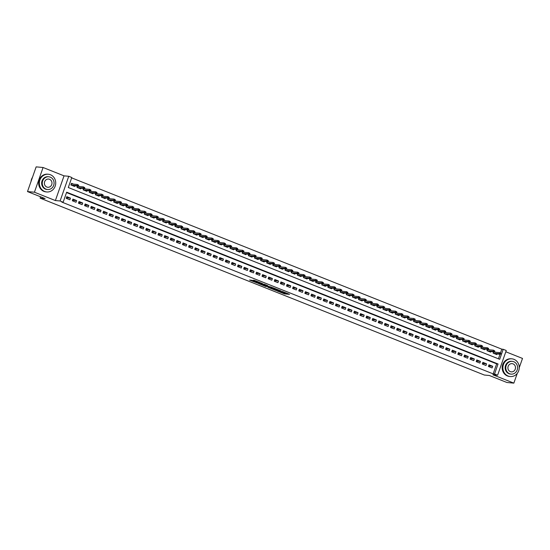 <?xml version="1.0" encoding="UTF-8"?>
<svg xmlns="http://www.w3.org/2000/svg" width="550" height="550" viewBox="0 0 550 550"><rect width="100%" height="100%" fill="white"/><g stroke="black" fill="none" stroke-linecap="round" stroke-linejoin="round"><path stroke-width="0.82" d="M277.104 290.943L284.591 293.899L289.541 294.339L282.164 291.404L284.268 292.572L279.634 291.177L281.332 292.304L277.104 290.943M251.488 280.211L249.569 280.039L257.531 283.126L262.481 283.566L254.134 280.273L252.808 280.335L260.906 283.14L257.524 282.865L251.488 280.211M63.154 202.208L60.094 200.984L68.743 176.282L71.802 177.499L68.296 187.516L499.689 359.308L503.195 349.291L506.254 350.508L497.599 375.217L494.539 374L498.046 363.983L66.66 192.191L63.154 202.208L61.772 202.077L493.158 373.869L494.539 374M497.599 375.217L492.889 374.784L513.851 383.13L506.921 382.498L489.328 375.492L484.344 375.031L40.102 198.124L45.093 198.577L27.5 191.572L34.43 192.211L55.385 200.558L60.094 200.984M267.919 287.265L276.21 290.565L281.16 291.005L272.814 287.712L267.919 287.265M265.994 286.577L258.521 283.553L264.351 284.254L267.768 285.67L266.056 285.711L271.886 287.293L266.062 286.399M27.5 191.572L36.149 166.87L43.079 167.502L34.43 192.211M513.851 383.13L517.268 373.368M519.234 367.744L522.5 358.428L505.808 351.78M73.549 184.133L71.479 183.308L70.895 184.979L74.566 186.443L74.779 185.824M79.667 186.574L78.265 186.01M85.786 189.008L84.384 188.451M91.905 191.448L90.502 190.884M98.024 193.882L96.621 193.325M104.142 196.316L102.74 195.759M110.261 198.756L108.859 198.192M116.38 201.19L114.978 200.633M122.499 203.631L121.096 203.067M128.618 206.064L127.215 205.508M134.743 208.505L133.334 207.941M140.862 210.939L139.453 210.382M146.981 213.379L145.571 212.816M153.099 215.813L151.69 215.249M159.218 218.247L157.809 217.69M165.337 220.688L163.928 220.124M171.456 223.121L170.046 222.564M177.574 225.562L176.165 224.998M183.693 227.996L182.284 227.439M189.812 230.436L188.403 229.873M195.931 232.87L194.521 232.313M202.049 235.304L200.64 234.747M208.168 237.744L206.759 237.181M214.287 240.178L212.877 239.621M220.406 242.619L218.996 242.055M226.524 245.053L225.115 244.496M232.643 247.493L231.234 246.929M238.762 249.927L237.353 249.37M244.881 252.367L243.478 251.804M250.999 254.801L249.597 254.244M257.118 257.235L255.716 256.678M263.237 259.676L261.834 259.112M269.356 262.109L267.953 261.553M275.474 264.55L274.072 263.986M281.593 266.984L280.191 266.427M287.712 269.424L286.309 268.861M293.831 271.858L292.428 271.301M299.949 274.299L298.547 273.735M306.068 276.732L304.666 276.169M312.187 279.166L310.784 278.609M318.306 281.607L316.903 281.043M324.431 284.041L323.022 283.484M330.55 286.481L329.141 285.918M336.669 288.915L335.259 288.358M342.788 291.356L341.378 290.792M348.906 293.789L347.497 293.232M355.025 296.223L353.616 295.666M361.144 298.664L359.734 298.1M367.263 301.097L365.853 300.541M373.381 303.538L371.972 302.974M379.5 305.972L378.091 305.415M385.619 308.413L384.209 307.849M391.737 310.846L390.328 310.289M397.856 313.287L396.447 312.723M403.975 315.721L402.566 315.164M410.094 318.154L408.684 317.597M416.212 320.595L414.803 320.031M422.331 323.029L420.922 322.472M428.45 325.469L427.041 324.906M434.569 327.903L433.166 327.346M440.688 330.344L439.285 329.78M446.806 332.778L445.404 332.221M452.925 335.211L451.522 334.654M459.044 337.652L457.641 337.088M465.163 340.086L463.76 339.529M471.281 342.526L469.879 341.962M477.4 344.96L475.998 344.403M483.519 347.401L482.116 346.837M489.638 349.834L488.235 349.278M488.428 366.472L492.099 367.936L492.683 366.266L489.012 364.801L488.428 366.472M482.309 364.031L485.98 365.496L486.564 363.825L482.893 362.368L482.309 364.031M476.19 361.598L479.861 363.062L480.446 361.391L476.774 359.927L476.19 361.598M470.071 359.164L473.743 360.621L474.327 358.951L470.656 357.493L470.071 359.164M463.953 356.723L467.624 358.188L468.208 356.517L464.537 355.053L463.953 356.723M457.834 354.289L461.505 355.747L462.089 354.083L458.418 352.619L457.834 354.289M451.715 351.849L455.386 353.313L455.971 351.643L452.299 350.178L451.715 351.849M445.596 349.415L449.268 350.873L449.852 349.209L446.181 347.744L445.596 349.415M439.478 346.974L443.149 348.439L443.733 346.768L440.062 345.311L439.478 346.974M433.359 344.541L437.03 346.005L437.614 344.334L433.943 342.87L433.359 344.541M427.24 342.1L430.911 343.564L431.496 341.894L427.824 340.436L427.24 342.1M421.121 339.666L424.793 341.131L425.377 339.46L421.706 337.996L421.121 339.666M414.996 337.232L418.667 338.69L419.258 337.019L415.587 335.562L414.996 337.232M408.877 334.792L412.548 336.256L413.132 334.586L409.461 333.121L408.877 334.792M402.758 332.358L406.429 333.816L407.014 332.152L403.342 330.688L402.758 332.358M396.639 329.918L400.311 331.382L400.895 329.711L397.224 328.247L396.639 329.918M390.521 327.484L394.192 328.941L394.776 327.278L391.105 325.813L390.521 327.484M384.402 325.043L388.073 326.507L388.658 324.837L384.986 323.379L384.402 325.043M378.283 322.609L381.954 324.074L382.539 322.403L378.868 320.939L378.283 322.609M372.164 320.169L375.836 321.633L376.42 319.962L372.749 318.505L372.164 320.169M366.046 317.735L369.717 319.199L370.301 317.529L366.63 316.064L366.046 317.735M359.927 315.301L363.598 316.759L364.183 315.088L360.511 313.631L359.927 315.301M353.808 312.861L357.479 314.325L358.064 312.654L354.393 311.19L353.808 312.861M347.689 310.427L351.361 311.884L351.945 310.221L348.274 308.756L347.689 310.427M341.571 307.986L345.242 309.451L345.826 307.78L342.155 306.316L341.571 307.986M335.452 305.553L339.123 307.017L339.707 305.346L336.036 303.882L335.452 305.553M329.333 303.112L333.004 304.576L333.589 302.906L329.918 301.448L329.333 303.112M323.214 300.678L326.886 302.143L327.47 300.472L323.799 299.007L323.214 300.678M317.096 298.244L320.767 299.702L321.351 298.031L317.68 296.574L317.096 298.244M310.977 295.804L314.648 297.268L315.232 295.597L311.561 294.133L310.977 295.804M304.858 293.37L308.529 294.827L309.114 293.164L305.442 291.699L304.858 293.37M298.739 290.929L302.411 292.394L302.995 290.723L299.324 289.259L298.739 290.929M292.621 288.496L296.292 289.953L296.876 288.289L293.205 286.825L292.621 288.496M286.502 286.055L290.173 287.519L290.757 285.849L287.086 284.391L286.502 286.055M280.383 283.621L284.054 285.086L284.639 283.415L280.968 281.951L280.383 283.621M274.264 281.181L277.936 282.645L278.52 280.974L274.849 279.517L274.264 281.181M268.146 278.747L271.817 280.211L272.401 278.541L268.73 277.076L268.146 278.747M262.027 276.313L265.698 277.771L266.282 276.1L262.611 274.643L262.027 276.313M255.908 273.873L259.579 275.337L260.164 273.666L256.493 272.202L255.908 273.873M249.789 271.439L253.461 272.896L254.045 271.232L250.374 269.768L249.789 271.439M243.671 268.998L247.342 270.462L247.926 268.792L244.255 267.327L243.671 268.998M237.552 266.564L241.223 268.022L241.808 266.358L238.136 264.894L237.552 266.564M231.433 264.124L235.104 265.588L235.689 263.918L232.018 262.46L231.433 264.124M225.308 261.69L228.979 263.154L229.57 261.484L225.899 260.019L225.308 261.69M219.189 259.249L222.86 260.714L223.444 259.043L219.773 257.586L219.189 259.249M213.07 256.816L216.741 258.28L217.326 256.609L213.654 255.145L213.07 256.816M206.951 254.382L210.623 255.839L211.207 254.169L207.536 252.711L206.951 254.382M200.833 251.941L204.504 253.406L205.088 251.735L201.417 250.271L200.833 251.941M194.714 249.508L198.385 250.965L198.969 249.301L195.298 247.837L194.714 249.508M188.595 247.067L192.266 248.531L192.851 246.861L189.179 245.396L188.595 247.067M182.476 244.633L186.147 246.097L186.732 244.427L183.061 242.962L182.476 244.633M176.357 242.192L180.029 243.657L180.613 241.986L176.942 240.529L176.357 242.192M170.239 239.759L173.91 241.223L174.494 239.553L170.823 238.088L170.239 239.759M164.12 237.325L167.791 238.782L168.376 237.112L164.704 235.654L164.12 237.325M158.001 234.884L161.672 236.349L162.257 234.678L158.586 233.214L158.001 234.884M151.882 232.451L155.554 233.908L156.138 232.244L152.467 230.78L151.882 232.451M145.764 230.01L149.435 231.474L150.019 229.804L146.348 228.339L145.764 230.01M139.645 227.576L143.316 229.034L143.901 227.37L140.229 225.906L139.645 227.576M133.526 225.136L137.197 226.6L137.782 224.929L134.111 223.472L133.526 225.136M127.407 222.702L131.079 224.166L131.663 222.496L127.992 221.031L127.407 222.702M121.289 220.261L124.96 221.726L125.544 220.055L121.873 218.597L121.289 220.261M115.17 217.827L118.841 219.292L119.426 217.621L115.754 216.157L115.17 217.827M109.051 215.394L112.723 216.851L113.307 215.181L109.636 213.723L109.051 215.394M102.933 212.953L106.604 214.417L107.188 212.747L103.517 211.282L102.933 212.953M96.814 210.519L100.485 211.977L101.069 210.313L97.398 208.849L96.814 210.519M90.695 208.079L94.366 209.543L94.951 207.873L91.279 206.408L90.695 208.079M84.576 205.645L88.248 207.103L88.832 205.439L85.161 203.974L84.576 205.645M78.458 203.204L82.129 204.669L82.713 202.998L79.042 201.541L78.458 203.204M72.339 200.771L76.01 202.235L76.594 200.564L72.923 199.1L72.339 200.771M493.158 373.869L496.664 363.853L66.529 192.562M70.476 198.124L66.804 196.666L66.22 198.33L69.891 199.794L70.476 198.124L66.419 197.752M500.486 352.942L501.806 349.168L71.672 177.87M498.431 358.806L500.033 354.241M495.756 352.275L494.354 351.711M496.987 353.966L496.774 354.578L493.103 353.114L493.577 351.773M490.868 351.526L490.655 352.144L486.984 350.68L487.451 349.339M484.749 349.092L484.536 349.704L480.865 348.246L481.332 346.899M478.631 346.651L478.418 347.27L474.746 345.806L475.214 344.465M472.512 344.218L472.299 344.829L468.627 343.372L469.095 342.024M466.393 341.777L466.18 342.396L462.509 340.931L462.976 339.591M460.274 339.343L460.061 339.955L456.39 338.498L456.857 337.15M454.156 336.903L453.942 337.521L450.271 336.057L450.739 334.716M448.037 334.469L447.824 335.087L444.152 333.623L444.62 332.282M441.918 332.035L441.705 332.647L438.034 331.183L438.501 329.842M435.799 329.594L435.586 330.213L431.915 328.749L432.382 327.408M429.681 327.161L429.467 327.772L425.796 326.315L426.264 324.968M423.562 324.72L423.349 325.339L419.678 323.874L420.145 322.534M417.443 322.286L417.23 322.898L413.559 321.441L414.026 320.093M411.324 319.846L411.111 320.464L407.44 319L407.908 317.659M405.206 317.412L404.993 318.024L401.321 316.566L401.789 315.219M399.087 314.971L398.874 315.59L395.203 314.126L395.67 312.785M392.968 312.538L392.755 313.156L389.084 311.692L389.551 310.351M386.849 310.104L386.636 310.716L382.965 309.251L383.433 307.911M380.731 307.663L380.518 308.282L376.839 306.817L377.314 305.477M374.612 305.229L374.392 305.841L370.721 304.384L371.195 303.036M368.493 302.789L368.273 303.407L364.602 301.943L365.076 300.603M362.374 300.355L362.154 300.967L358.483 299.509L358.957 298.162M356.256 297.914L356.036 298.533L352.364 297.069L352.839 295.728M350.137 295.481L349.917 296.099L346.246 294.635L346.72 293.294M344.018 293.047L343.798 293.659L340.127 292.194L340.601 290.854M337.899 290.606L337.679 291.225L334.008 289.761L334.482 288.42M331.781 288.173L331.561 288.784L327.889 287.327L328.364 285.979M325.662 285.732L325.442 286.351L321.771 284.886L322.245 283.546M319.543 283.298L319.323 283.91L315.652 282.452L316.126 281.105M313.424 280.857L313.204 281.476L309.533 280.012L310.007 278.671M307.299 278.424L307.086 279.036L303.414 277.578L303.889 276.231M301.18 275.983L300.967 276.602L297.296 275.137L297.763 273.797M295.061 273.549L294.848 274.168L291.177 272.704L291.644 271.363M288.942 271.116L288.729 271.728L285.058 270.263L285.526 268.923M282.824 268.675L282.611 269.294L278.939 267.829L279.407 266.489M276.705 266.241L276.492 266.853L272.821 265.396L273.288 264.048M270.586 263.801L270.373 264.419L266.702 262.955L267.169 261.614M264.468 261.367L264.254 261.979L260.583 260.521L261.051 259.174M258.349 258.926L258.136 259.545L254.464 258.081L254.932 256.74M252.23 256.493L252.017 257.104L248.346 255.647L248.813 254.299M246.111 254.052L245.898 254.671L242.227 253.206L242.694 251.866M239.992 251.618L239.779 252.237L236.108 250.772L236.576 249.432M233.874 249.184L233.661 249.796L229.989 248.332L230.457 246.991M227.755 246.744L227.542 247.363L223.871 245.898L224.338 244.558M221.636 244.31L221.423 244.922L217.752 243.464L218.219 242.117M215.518 241.869L215.304 242.488L211.633 241.024L212.101 239.683M209.399 239.436L209.186 240.048L205.514 238.59L205.982 237.242M203.28 236.995L203.067 237.614L199.396 236.149L199.863 234.809M197.161 234.561L196.948 235.18L193.277 233.716L193.744 232.375M191.042 232.127L190.829 232.739L187.151 231.275L187.626 229.934M184.924 229.687L184.704 230.306L181.032 228.841L181.507 227.501M178.805 227.253L178.585 227.865L174.914 226.407L175.388 225.06M172.686 224.812L172.466 225.431L168.795 223.967L169.269 222.626M166.567 222.379L166.347 222.991L162.676 221.533L163.151 220.186M160.449 219.938L160.229 220.557L156.558 219.093L157.032 217.752M154.33 217.504L154.11 218.116L150.439 216.659L150.913 215.311M148.211 215.064L147.991 215.683L144.32 214.218L144.794 212.877M142.093 212.63L141.873 213.249L138.201 211.784L138.676 210.444M135.974 210.196L135.754 210.808L132.083 209.344L132.557 208.003M129.855 207.756L129.635 208.374L125.964 206.91L126.438 205.569M123.736 205.322L123.516 205.934L119.845 204.476L120.319 203.129M117.611 202.881L117.397 203.5L113.726 202.036L114.201 200.695M111.492 200.447L111.279 201.059L107.608 199.602L108.075 198.254M105.373 198.007L105.16 198.626L101.489 197.161L101.956 195.821M99.254 195.573L99.041 196.185L95.37 194.728L95.838 193.38M93.136 193.133L92.922 193.751L89.251 192.287L89.719 190.946M87.017 190.699L86.804 191.317L83.133 189.853L83.6 188.512M80.898 188.265L80.685 188.877L77.014 187.413L77.481 186.072M40.576 196.783L40.102 198.124M55.385 200.558L64.034 175.849L43.079 167.502M64.034 175.849L68.743 176.282M501.806 349.168L503.195 349.291M496.664 363.853L498.046 363.983M492.683 366.266L488.627 365.894M486.564 363.825L482.508 363.454M480.446 361.391L476.389 361.02M474.327 358.951L470.271 358.579M468.208 356.517L464.152 356.146M462.089 354.083L458.033 353.712M455.971 351.643L451.914 351.271M449.852 349.209L445.796 348.837M443.733 346.768L439.677 346.397M437.614 344.334L433.558 343.963M431.496 341.894L427.439 341.522M425.377 339.46L421.321 339.089M419.258 337.019L415.202 336.648M413.132 334.586L409.083 334.214M407.014 332.152L402.964 331.781M400.895 329.711L396.846 329.34M394.776 327.278L390.727 326.906M388.658 324.837L384.608 324.466M382.539 322.403L378.489 322.032M376.42 319.962L372.371 319.591M370.301 317.529L366.252 317.157M364.183 315.088L360.133 314.717M358.064 312.654L354.014 312.283M351.945 310.221L347.896 309.849M345.826 307.78L341.777 307.409M339.707 305.346L335.658 304.975M333.589 302.906L329.532 302.534M327.47 300.472L323.414 300.101M321.351 298.031L317.295 297.66M315.232 295.597L311.176 295.226M309.114 293.164L305.058 292.793M302.995 290.723L298.939 290.352M296.876 288.289L292.82 287.918M290.757 285.849L286.701 285.478M284.639 283.415L280.582 283.044M278.52 280.974L274.464 280.603M272.401 278.541L268.345 278.169M266.282 276.1L262.226 275.729M260.164 273.666L256.107 273.295M254.045 271.232L249.989 270.861M247.926 268.792L243.87 268.421M241.808 266.358L237.751 265.987M235.689 263.918L231.633 263.546M229.57 261.484L225.514 261.113M223.444 259.043L219.395 258.672M217.326 256.609L213.276 256.238M211.207 254.169L207.157 253.804M205.088 251.735L201.039 251.364M198.969 249.301L194.92 248.93M192.851 246.861L188.801 246.489M186.732 244.427L182.683 244.056M180.613 241.986L176.564 241.615M174.494 239.553L170.445 239.181M168.376 237.112L164.326 236.741M162.257 234.678L158.208 234.307M156.138 232.244L152.089 231.873M150.019 229.804L145.97 229.433M143.901 227.37L139.844 226.999M137.782 224.929L133.726 224.558M131.663 222.496L127.607 222.124M125.544 220.055L121.488 219.684M119.426 217.621L115.369 217.25M113.307 215.181L109.251 214.809M107.188 212.747L103.132 212.376M101.069 210.313L97.013 209.942M94.951 207.873L90.894 207.501M88.832 205.439L84.776 205.067M82.713 202.998L78.657 202.627M76.594 200.564L72.538 200.193M281.971 292.181L284.824 293.232L287.506 293.48M270.132 287.464L273.096 288.647M275.055 290.07L280.005 290.641L276.072 289.307L272.944 289.066L275.055 290.07M272.944 289.066L273.178 288.399L275.076 288.523M263.663 284.886L260.789 283.745M263.663 285.306L268.07 286.681L263.663 285.306L263.897 284.639L263.512 285.326M265.849 284.982L265.031 284.742L264.798 285.409M263.897 284.639L265.031 284.742M493.652 351.78L494.622 352.165M493.144 353.134L493.618 351.78L493.446 353.251M500.603 353.946L500.837 353.272L500.225 353.031L500.39 354.276L499.29 353.836L499.709 352.632L493.852 352.096M499.991 353.698L493.604 353.313M500.39 354.276L494.704 353.753M500.225 353.031L500.837 353.272M508.131 376.035A8.889 8.181 95.2 0 0 510.242 376.537A8.889 8.181 95.2 0 0 519.021 369.6A8.889 8.181 95.2 0 0 513.975 359.342A8.889 8.181 95.2 0 0 511.864 358.834A8.889 8.181 95.2 0 0 503.085 365.771A8.889 8.181 95.2 0 0 508.131 376.035M511.864 358.834L511.17 358.772A8.889 8.181 95.2 0 0 502.391 365.709A8.889 8.181 95.2 0 0 507.437 375.966A8.889 8.181 95.2 0 0 509.547 376.475L510.242 376.537M511.101 374.117L510.469 374.062A6.401 5.892 -84.8 0 1 508.949 373.697A6.401 5.892 -84.8 0 1 505.312 366.307A6.401 5.892 -84.8 0 1 511.638 361.309L512.27 361.371A6.401 5.892 95.2 0 0 505.952 366.369A6.401 5.892 95.2 0 0 509.582 373.752A6.401 5.892 95.2 0 0 511.101 374.117A6.401 5.892 95.2 0 0 517.426 369.119A6.401 5.892 95.2 0 0 513.789 361.735A6.401 5.892 95.2 0 0 512.27 361.371M513.047 363.873A4.125 3.795 95.2 0 0 507.994 366.857A4.125 3.795 95.2 0 0 511.314 371.855A4.125 3.795 95.2 0 0 513.047 363.873M44.619 191.448A8.889 8.181 95.2 0 0 46.729 191.957A8.889 8.181 95.2 0 0 55.509 185.013A8.889 8.181 95.2 0 0 50.463 174.756A8.889 8.181 95.2 0 0 48.352 174.247A8.889 8.181 95.2 0 0 39.573 181.191A8.889 8.181 95.2 0 0 44.619 191.448M48.352 174.247L47.657 174.185A8.889 8.181 95.2 0 0 38.878 181.122A8.889 8.181 95.2 0 0 43.924 191.386A8.889 8.181 95.2 0 0 46.035 191.888L46.729 191.957M47.596 189.53L46.956 189.475A6.401 5.892 -84.8 0 1 45.437 189.111A6.401 5.892 -84.8 0 1 41.8 181.72A6.401 5.892 -84.8 0 1 48.125 176.729L48.758 176.784A6.401 5.892 95.2 0 0 42.439 181.782A6.401 5.892 95.2 0 0 46.069 189.166A6.401 5.892 95.2 0 0 47.596 189.53A6.401 5.892 95.2 0 0 53.914 184.539A6.401 5.892 95.2 0 0 50.284 177.148A6.401 5.892 95.2 0 0 48.758 176.784M49.534 179.286A4.125 3.795 95.2 0 0 44.481 182.27A4.125 3.795 95.2 0 0 47.802 187.268A4.125 3.795 95.2 0 0 49.534 179.286M32.505 177.286A8.889 8.181 95.2 0 0 31.034 181.486M487.534 349.346L488.503 349.731M487.025 350.694L487.499 349.339L487.328 350.817M494.484 351.505L494.718 350.838L494.106 350.597L494.271 351.835L493.171 351.402L493.591 350.199L487.733 349.663M493.873 351.264L487.486 350.879M494.271 351.835L488.586 351.319M494.106 350.597L494.718 350.838M481.415 346.906L482.384 347.298M480.906 348.26L481.381 346.906L481.209 348.377M488.366 349.071L488.599 348.404L487.987 348.157L488.152 349.401L487.053 348.961L487.472 347.758L481.614 347.222M487.754 348.824L481.367 348.439M488.152 349.401L482.467 348.879M487.987 348.157L488.599 348.404M475.296 344.472L476.266 344.857M474.788 345.826L475.262 344.465L475.09 345.943M482.247 346.631L482.481 345.964L481.869 345.723L482.034 346.968L480.934 346.528L481.353 345.324L475.496 344.788M481.635 346.39L475.248 346.005M482.034 346.968L476.348 346.445M481.869 345.723L482.481 345.964M469.171 342.031L470.147 342.423M468.669 343.386L469.143 342.031L468.971 343.509M476.128 344.197L476.362 343.53L475.75 343.282L475.915 344.527L474.815 344.087L475.234 342.884L469.377 342.347M475.516 343.949L469.123 343.571M475.915 344.527L470.229 344.004M475.75 343.282L476.362 343.53M463.052 339.597L464.028 339.982M462.55 340.952L463.024 339.591L462.853 341.069M470.009 341.756L470.243 341.089L469.631 340.849L469.796 342.093L468.696 341.653L469.116 340.45L463.258 339.914M469.397 341.516L463.004 341.131M469.796 342.093L464.111 341.571M469.631 340.849L470.243 341.089M456.933 337.157L457.909 337.549M456.431 338.511L456.906 337.157L456.734 338.635M463.891 339.322L464.124 338.656L463.513 338.408L463.678 339.653L462.578 339.212L462.997 338.016L457.139 337.48M463.279 339.082L456.885 338.697M463.678 339.653L457.992 339.13M463.513 338.408L464.124 338.656M450.814 334.723L451.791 335.108M450.312 336.077L450.787 334.723L450.615 336.194M457.772 336.889L458.006 336.215L457.394 335.974L457.559 337.219L456.459 336.779L456.878 335.576L451.021 335.039M457.16 336.641L450.766 336.256M457.559 337.219L451.873 336.696M457.394 335.974L458.006 336.215M444.696 332.289L445.672 332.674M444.194 333.637L444.668 332.282L444.496 333.761M451.653 334.448L451.887 333.781L451.275 333.541L451.44 334.778L450.34 334.345L450.759 333.142L444.902 332.606M451.034 334.207L444.647 333.822M451.44 334.778L445.754 334.262M451.275 333.541L451.887 333.781M438.577 329.849L439.553 330.234M438.075 331.203L438.549 329.849L438.377 331.32M445.527 332.014L445.761 331.347L445.149 331.1L445.321 332.344L444.221 331.904L444.641 330.701L438.783 330.165M444.916 331.767L438.529 331.382M445.321 332.344L439.636 331.822M445.149 331.1L445.761 331.347M432.458 327.415L433.434 327.8M431.956 328.762L432.431 327.408L432.259 328.886M439.409 329.574L439.643 328.907L439.031 328.666L439.203 329.904L438.103 329.471L438.522 328.268L432.664 327.731M438.797 329.333L432.41 328.948M439.203 329.904L433.517 329.388M439.031 328.666L439.643 328.907M426.339 324.974L427.316 325.366M425.837 326.329L426.312 324.974L426.14 326.446M433.29 327.14L433.524 326.473L432.912 326.226L433.084 327.47L431.984 327.03L432.403 325.827L426.546 325.291M432.678 326.893L426.291 326.507M433.084 327.47L427.391 326.947M432.912 326.226L433.524 326.473M420.221 322.541L421.197 322.926M419.719 323.895L420.193 322.534L420.021 324.012M427.171 324.699L427.405 324.032L426.793 323.792L426.965 325.036L425.865 324.596L426.284 323.393L420.427 322.857M426.559 324.459L420.172 324.074M426.965 325.036L421.272 324.514M426.793 323.792L427.405 324.032M414.102 320.1L415.078 320.492M413.6 321.454L414.074 320.1L413.902 321.578M421.053 322.266L421.286 321.599L420.674 321.351L420.846 322.596L419.746 322.156L420.166 320.952L414.308 320.416M420.441 322.018L414.054 321.64M420.846 322.596L415.154 322.073M420.674 321.351L421.286 321.599M407.983 317.666L408.959 318.051M407.481 319.021L407.956 317.666L407.784 319.137M414.934 319.825L415.168 319.158L414.556 318.918L414.728 320.162L413.627 319.722L414.047 318.519L408.189 317.982M414.322 319.584L407.935 319.199M414.728 320.162L409.035 319.639M414.556 318.918L415.168 319.158M401.864 315.226L402.841 315.618M401.362 316.58L401.837 315.226L401.665 316.704M408.815 317.391L409.049 316.724L408.437 316.477L408.609 317.721L407.509 317.281L407.928 316.085L402.071 315.549M408.203 317.151L401.816 316.766M408.609 317.721L402.916 317.199M408.437 316.477L409.049 316.724M395.746 312.792L396.722 313.177M395.244 314.146L395.718 312.792L395.546 314.263M402.696 314.957L402.93 314.284L402.318 314.043L402.49 315.288L401.39 314.847L401.809 313.644L395.945 313.108M402.084 314.71L395.697 314.325M402.49 315.288L396.797 314.765M402.318 314.043L402.93 314.284M389.627 310.358L390.603 310.743M389.125 311.706L389.599 310.351L389.428 311.829M396.578 312.517L396.811 311.85L396.199 311.609L396.371 312.847L395.271 312.414L395.691 311.211L389.826 310.674M395.966 312.276L389.579 311.891M396.371 312.847L390.679 312.331M396.199 311.609L396.811 311.85M383.508 307.918L384.484 308.309M383.006 309.272L383.481 307.918L383.309 309.389M390.459 310.083L390.692 309.416L390.081 309.169L390.252 310.413L389.152 309.973L389.572 308.77L383.707 308.234M389.847 309.836L383.46 309.451M390.252 310.413L384.56 309.891M390.081 309.169L390.692 309.416M377.389 305.484L378.366 305.869M376.888 306.831L377.362 305.477L377.19 306.955M384.34 307.643L384.574 306.976L383.962 306.735L384.134 307.972L383.034 307.539L383.453 306.336L377.589 305.8M383.728 307.402L377.341 307.017M384.134 307.972L378.441 307.457M383.962 306.735L384.574 306.976M371.271 303.043L372.247 303.435M370.769 304.397L371.243 303.043L371.064 304.521M378.221 305.209L378.455 304.542L377.843 304.294L378.015 305.539L376.915 305.099L377.334 303.896L371.47 303.359M377.609 304.961L371.223 304.576M378.015 305.539L372.322 305.016M377.843 304.294L378.455 304.542M365.152 300.609L366.128 300.994M364.65 301.964L365.124 300.603L364.946 302.081M372.103 302.768L372.336 302.101L371.724 301.861L371.896 303.105L370.789 302.665L371.216 301.462L365.351 300.926M371.491 302.528L365.104 302.143M371.896 303.105L366.204 302.582M371.724 301.861L372.336 302.101M359.033 298.169L360.002 298.561M358.524 299.523L359.006 298.169L358.827 299.647M365.984 300.334L366.217 299.668L365.606 299.42L365.777 300.664L364.671 300.224L365.097 299.028L359.232 298.492M365.372 300.087L358.985 299.709M365.777 300.664L360.085 300.142M365.606 299.42L366.217 299.668M352.914 295.735L353.884 296.12M352.406 297.089L352.88 295.735L352.708 297.206M359.865 297.894L360.099 297.227L359.487 296.986L359.659 298.231L358.552 297.791L358.978 296.587L353.114 296.051M359.253 297.653L352.866 297.268M359.659 298.231L353.966 297.708M359.487 296.986L360.099 297.227M346.796 293.301L347.765 293.686M346.287 294.649L346.761 293.294L346.589 294.772M353.746 295.46L353.98 294.793L353.368 294.546L353.54 295.79L352.433 295.35L352.859 294.154L346.995 293.618M353.134 295.219L346.748 294.834M353.54 295.79L347.847 295.274M353.368 294.546L353.98 294.793M340.677 290.861L341.646 291.246M340.168 292.215L340.643 290.861L340.471 292.332M347.627 293.026L347.861 292.353L347.249 292.112L347.421 293.356L346.314 292.916L346.741 291.713L340.876 291.177M347.016 292.779L340.629 292.394M347.421 293.356L341.729 292.834M347.249 292.112L347.861 292.353M334.558 288.427L335.528 288.812M334.049 289.774L334.524 288.42L334.352 289.898M341.509 290.586L341.743 289.919L341.131 289.678L341.303 290.916L340.196 290.482L340.622 289.279L334.757 288.743M340.897 290.345L334.51 289.96M341.303 290.916L335.61 290.4M341.131 289.678L341.743 289.919M328.439 285.986L329.409 286.378M327.931 287.341L328.405 285.986L328.233 287.457M335.39 288.152L335.624 287.485L335.012 287.238L335.177 288.482L334.077 288.042L334.503 286.839L328.639 286.303M334.778 287.904L328.391 287.519M335.177 288.482L329.491 287.959M335.012 287.238L335.624 287.485M322.321 283.553L323.29 283.938M321.812 284.907L322.286 283.546L322.114 285.024M329.271 285.711L329.505 285.044L328.893 284.804L329.058 286.048L327.958 285.608L328.377 284.405L322.52 283.869M328.659 285.471L322.272 285.086M329.058 286.048L323.373 285.526M328.893 284.804L329.505 285.044M316.202 281.112L317.171 281.504M315.693 282.466L316.168 281.112L315.996 282.59M323.153 283.278L323.386 282.611L322.774 282.363L322.939 283.607L321.839 283.168L322.259 281.964L316.401 281.428M322.541 283.03L316.154 282.652M322.939 283.607L317.254 283.085M322.774 282.363L323.386 282.611M310.083 278.678L311.053 279.063M309.574 280.032L310.049 278.671L309.877 280.149M317.034 280.837L317.268 280.17L316.656 279.929L316.821 281.174L315.721 280.734L316.14 279.531L310.282 278.994M316.422 280.596L310.035 280.211M316.821 281.174L311.135 280.651M316.656 279.929L317.268 280.17M303.964 276.238L304.934 276.629M303.456 277.592L303.93 276.238L303.758 277.716M310.915 278.403L311.149 277.736L310.537 277.489L310.702 278.733L309.602 278.293L310.021 277.097L304.164 276.561M310.303 278.163L303.916 277.778M310.702 278.733L305.016 278.211M310.537 277.489L311.149 277.736M297.846 273.804L298.815 274.189M297.337 275.158L297.811 273.804L297.639 275.275M304.796 275.969L305.03 275.296L304.418 275.055L304.583 276.299L303.483 275.859L303.903 274.656L298.045 274.12M304.184 275.722L297.798 275.337M304.583 276.299L298.897 275.777M304.418 275.055L305.03 275.296M291.727 271.37L292.696 271.755M291.218 272.718L291.692 271.363L291.521 272.841M298.678 273.529L298.911 272.862L298.299 272.621L298.464 273.859L297.364 273.426L297.784 272.222L291.926 271.686M298.066 273.288L291.679 272.903M298.464 273.859L292.779 273.343M298.299 272.621L298.911 272.862M285.608 268.929L286.577 269.314M285.099 270.284L285.574 268.929L285.402 270.401M292.559 271.095L292.793 270.428L292.181 270.181L292.346 271.425L291.246 270.985L291.665 269.782L285.808 269.246M291.947 270.847L285.56 270.462M292.346 271.425L286.66 270.903M292.181 270.181L292.793 270.428M279.482 266.496L280.459 266.881M278.981 267.843L279.455 266.489L279.283 267.967M286.44 268.654L286.674 267.988L286.062 267.747L286.227 268.984L285.127 268.551L285.546 267.348L279.689 266.812M285.828 268.414L279.434 268.029M286.227 268.984L280.541 268.469M286.062 267.747L286.674 267.988M272.862 265.409L273.336 264.055L274.34 264.447M280.321 266.221L280.555 265.554L279.943 265.306L280.108 266.551L279.008 266.111L279.428 264.907L273.57 264.371L273.164 265.526M279.709 265.973L273.316 265.588M280.108 266.551L274.423 266.028M279.943 265.306L280.555 265.554M266.743 262.976L267.218 261.614L268.221 262.006M274.202 263.78L274.436 263.113L273.824 262.873L273.989 264.117L272.889 263.677L273.309 262.474L267.451 261.938L267.046 263.093M273.591 263.539L267.197 263.154M273.989 264.117L268.304 263.594M273.824 262.873L274.436 263.113M260.624 260.535L261.099 259.181L262.103 259.572M268.084 261.346L268.317 260.679L267.706 260.432L267.871 261.676L266.771 261.236L267.19 260.033L261.332 259.497L260.927 260.659M267.472 261.099L261.078 260.721M267.871 261.676L262.185 261.154M267.706 260.432L268.317 260.679M254.506 258.101L254.98 256.747L255.984 257.132M261.965 258.906L262.199 258.239L261.587 257.998L261.752 259.243L260.652 258.803L261.071 257.599L255.214 257.063L254.808 258.218M261.353 258.665L254.959 258.28M261.752 259.243L256.066 258.72M261.587 257.998L262.199 258.239M248.387 255.661L248.861 254.306L249.865 254.698M255.839 256.472L256.073 255.805L255.461 255.558L255.633 256.802L254.533 256.362L254.952 255.166L249.095 254.629L248.689 255.784M255.228 256.231L248.841 255.846M255.633 256.802L249.947 256.279M255.461 255.558L256.073 255.805M242.268 253.227L242.742 251.873L243.746 252.258M249.721 254.038L249.954 253.364L249.343 253.124L249.514 254.368L248.414 253.928L248.834 252.725L242.976 252.189L242.571 253.344M249.109 253.791L242.722 253.406M249.514 254.368L243.829 253.846M249.343 253.124L249.954 253.364M236.149 250.786L236.624 249.432L237.627 249.824M243.602 251.597L243.836 250.931L243.224 250.69L243.396 251.928L242.296 251.494L242.715 250.291L236.857 249.755L236.452 250.91M242.99 251.357L236.603 250.972M243.396 251.928L237.703 251.412M243.224 250.69L243.836 250.931M230.031 248.353L230.505 246.998L231.509 247.39M237.483 249.164L237.717 248.497L237.105 248.249L237.277 249.494L236.177 249.054L236.596 247.851L230.739 247.314L230.333 248.469M236.871 248.916L230.484 248.531M237.277 249.494L231.584 248.971M237.105 248.249L237.717 248.497M224.414 244.564L225.39 244.949M223.912 245.912L224.386 244.558L224.214 246.036M231.364 246.723L231.598 246.056L230.986 245.816L231.158 247.053L230.058 246.62L230.478 245.417L224.62 244.881M230.752 246.482L224.366 246.097M231.158 247.053L225.466 246.538M230.986 245.816L231.598 246.056M217.793 243.478L218.268 242.124L219.271 242.516M225.246 244.289L225.479 243.623L224.867 243.375L225.039 244.619L223.939 244.179L224.359 242.976L218.501 242.44L218.096 243.602M224.634 244.042L218.247 243.657M225.039 244.619L219.347 244.097M224.867 243.375L225.479 243.623M211.674 241.044L212.149 239.683L213.153 240.075M219.127 241.849L219.361 241.182L218.749 240.941L218.921 242.186L217.821 241.746L218.24 240.542L212.383 240.006L211.977 241.161M218.515 241.608L212.128 241.223M218.921 242.186L213.228 241.663M218.749 240.941L219.361 241.182M205.556 238.604L206.03 237.249L207.034 237.641M213.008 239.415L213.242 238.748L212.63 238.501L212.802 239.745L211.702 239.305L212.121 238.109L206.257 237.572L205.858 238.728M212.396 239.167L206.009 238.789M212.802 239.745L207.109 239.222M212.63 238.501L213.242 238.748M199.437 236.17L199.911 234.816L200.915 235.201M206.889 236.974L207.123 236.308L206.511 236.067L206.683 237.311L205.583 236.871L206.002 235.668L200.138 235.132L199.739 236.287M206.278 236.734L199.891 236.349M206.683 237.311L200.991 236.789M206.511 236.067L207.123 236.308M193.318 233.729L193.792 232.375L194.796 232.767M200.771 234.541L201.004 233.874L200.393 233.626L200.564 234.871L199.464 234.431L199.884 233.234L194.019 232.698L193.621 233.853M200.159 234.3L193.772 233.915M200.564 234.871L194.872 234.355M200.393 233.626L201.004 233.874M187.199 231.296L187.674 229.941L188.678 230.326M194.652 232.107L194.886 231.433L194.274 231.192L194.446 232.437L193.346 231.997L193.765 230.794L187.901 230.258L187.502 231.413M194.04 231.859L187.653 231.474M194.446 232.437L188.753 231.914M194.274 231.192L194.886 231.433M181.081 228.855L181.555 227.501L182.559 227.893M188.533 229.666L188.767 228.999L188.155 228.759L188.327 229.996L187.227 229.563L187.646 228.36L181.782 227.824L181.376 228.979M187.921 229.426L181.534 229.041M188.327 229.996L182.634 229.481M188.155 228.759L188.767 228.999M174.962 226.421L175.436 225.067L176.44 225.459M182.414 227.232L182.648 226.566L182.036 226.318L182.208 227.562L181.101 227.123L181.528 225.919L175.663 225.383L175.257 226.538M181.803 226.985L175.416 226.6M182.208 227.562L176.516 227.04M182.036 226.318L182.648 226.566M169.345 222.633L170.314 223.018M168.836 223.988L169.317 222.626L169.139 224.104M176.296 224.792L176.529 224.125L175.917 223.884L176.089 225.129L174.983 224.689L175.409 223.486L169.544 222.949M175.684 224.551L169.297 224.166M176.089 225.129L170.397 224.606M175.917 223.884L176.529 224.125M170.177 222.358L170.411 221.691L169.799 221.444L169.971 222.688L168.864 222.248L169.29 221.045L164.196 220.584M162.718 221.547L163.192 220.192M163.426 220.509L163.02 221.671M169.565 222.111L163.178 221.732M169.971 222.688L164.278 222.166M169.799 221.444L170.411 221.691M164.058 219.917L164.292 219.251L163.68 219.01L163.852 220.254L162.745 219.814L163.171 218.611L158.077 218.144M156.599 219.113L157.073 217.752M157.307 218.075L156.901 219.23M163.446 219.677L157.059 219.292M163.852 220.254L158.159 219.732M163.68 219.01L164.292 219.251M157.939 217.484L158.173 216.817L157.561 216.569L157.733 217.814L156.626 217.374L157.053 216.178L151.958 215.71M150.48 216.673L150.954 215.318M151.188 215.641L150.782 216.796M157.328 217.243L150.941 216.858M157.733 217.814L152.041 217.291M157.561 216.569L158.173 216.817M151.821 215.05L152.054 214.376L151.442 214.136L151.614 215.38L150.507 214.94L150.934 213.737L145.839 213.269M144.361 214.239L144.836 212.884M145.069 213.201L144.664 214.356M151.209 214.803L144.822 214.417M151.614 215.38L145.922 214.857M151.442 214.136L152.054 214.376M145.702 212.609L145.936 211.942L145.324 211.702L145.489 212.939L144.389 212.506L144.815 211.303L139.721 210.836M138.243 211.798L138.717 210.444M138.951 210.767L138.545 211.922M145.09 212.369L138.703 211.984M145.489 212.939L139.803 212.424M145.324 211.702L145.936 211.942M139.583 210.176L139.817 209.509L139.205 209.261L139.37 210.506L138.27 210.066L138.689 208.863L133.602 208.395M132.124 209.364L132.598 208.01M132.832 208.326L132.426 209.481M138.971 209.928L132.584 209.543M139.37 210.506L133.684 209.983M139.205 209.261L139.817 209.509M133.464 207.735L133.698 207.068L133.086 206.827L133.251 208.065L132.151 207.632L132.571 206.429L127.483 205.961M126.005 206.924L126.479 205.569M126.713 205.893L126.308 207.048M132.853 207.494L126.466 207.109M133.251 208.065L127.566 207.549M133.086 206.827L133.698 207.068M127.346 205.301L127.579 204.634L126.968 204.387L127.132 205.631L126.032 205.191L126.452 203.988L121.364 203.528M119.886 204.49L120.361 203.136M120.594 203.452L120.189 204.607M126.734 205.054L120.347 204.669M127.132 205.631L121.447 205.109M126.968 204.387L127.579 204.634M121.227 202.861L121.461 202.194L120.849 201.953L121.014 203.197L119.914 202.758L120.333 201.554L115.246 201.087M113.767 202.056L114.242 200.695M114.476 201.018L114.07 202.173M120.615 202.62L114.228 202.235M121.014 203.197L115.328 202.675M120.849 201.953L121.461 202.194M115.108 200.427L115.342 199.76L114.73 199.512L114.895 200.757L113.795 200.317L114.214 199.114L109.127 198.653M107.649 199.616L108.123 198.261M108.357 198.577L107.951 199.739M114.496 200.179L108.109 199.801M114.895 200.757L109.209 200.234M114.73 199.512L115.342 199.76M108.989 197.986L109.223 197.319L108.611 197.079L108.776 198.323L107.676 197.883L108.096 196.68L103.008 196.212M101.53 197.182L102.004 195.827M102.238 196.144L101.833 197.299M108.377 197.746L101.991 197.361M108.776 198.323L103.091 197.801M108.611 197.079L109.223 197.319M102.871 195.553L103.104 194.886L102.493 194.638L102.657 195.883L101.558 195.442L101.977 194.246L96.889 193.779M95.411 194.741L95.886 193.387M96.119 193.71L95.714 194.865M102.259 195.312L95.872 194.927M102.657 195.883L96.972 195.36M102.493 194.638L103.104 194.886M96.752 193.119L96.986 192.445L96.374 192.204L96.539 193.449L95.439 193.009L95.858 191.806L90.771 191.338M89.292 192.308L89.767 190.953M90.001 191.269L89.595 192.424M96.14 192.871L89.746 192.486M96.539 193.449L90.853 192.926M96.374 192.204L96.986 192.445M90.633 190.678L90.867 190.011L90.255 189.771L90.42 191.008L89.32 190.575L89.739 189.372L84.652 188.904M83.174 189.867L83.648 188.512M83.882 188.836L83.476 189.991M90.021 190.438L83.627 190.053M90.42 191.008L84.734 190.492M90.255 189.771L90.867 190.011M84.514 188.244L84.748 187.577L84.136 187.33L84.301 188.574L83.201 188.134L83.621 186.931L78.533 186.471M77.055 187.433L77.529 186.079M77.763 186.395L77.358 187.55M83.903 187.997L77.509 187.612M84.301 188.574L78.616 188.052M84.136 187.33L84.748 187.577M71.369 183.617L72.414 184.03M70.936 184.992L71.411 183.631L71.239 185.116M78.396 185.804L78.629 185.137L78.017 184.896L78.183 186.134L77.083 185.701L77.502 184.498L71.644 183.961M77.784 185.563L71.39 185.178M78.183 186.134L72.497 185.618M78.017 184.896L78.629 185.137M284.824 293.232L284.591 293.899M283.951 292.964L283.718 293.638M273.371 288.372L273.137 289.039M265.939 284.886L265.726 285.498M256.891 281.284L256.712 281.806M256.046 280.947L255.839 281.545M265.891 284.866L265.671 285.505"/></g></svg>
